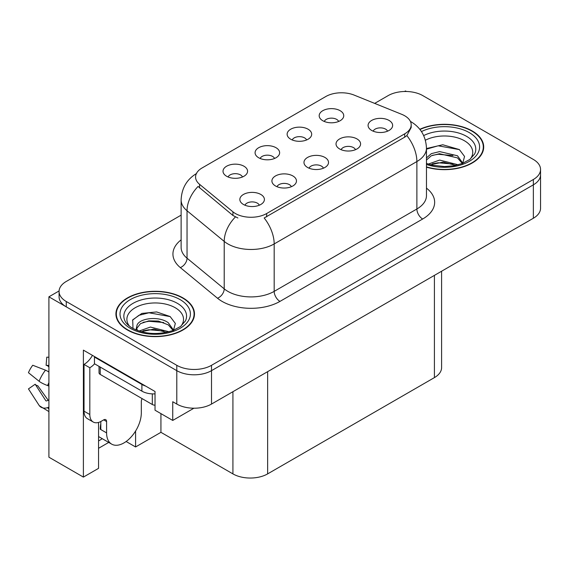 <?xml version="1.0" encoding="UTF-8"?>
<svg xmlns="http://www.w3.org/2000/svg" width="569" height="569" viewBox="0 0 569 569"><rect width="100%" height="100%" fill="white"/><g stroke="black" fill="none" stroke-linecap="round" stroke-linejoin="round"><path stroke-width="0.85" d="M323.434 168.196A7.369 4.253 0 0 0 321.457 166.127A7.369 4.253 0 0 0 314.202 165.046A7.369 4.253 0 0 0 309.059 168.196M324.927 157.442A12.276 7.084 0 0 0 309.195 156.653A12.276 7.084 0 0 0 305.133 165.458A12.276 7.084 0 0 0 307.566 167.464A12.276 7.084 0 0 0 327.36 165.458A12.276 7.084 0 0 0 324.927 157.442M274.535 158.474A7.369 4.253 0 0 0 272.558 156.404A7.369 4.253 0 0 0 265.303 155.33A7.369 4.253 0 0 0 260.168 158.474M276.029 147.72A12.276 7.084 0 0 0 260.303 146.93A12.276 7.084 0 0 0 256.235 155.735A12.276 7.084 0 0 0 258.667 157.741A12.276 7.084 0 0 0 278.469 155.735A12.276 7.084 0 0 0 276.029 147.72M291.371 186.703A7.369 4.253 0 0 0 289.393 184.633A7.369 4.253 0 0 0 282.139 183.559A7.369 4.253 0 0 0 277.003 186.703M292.871 175.949A12.276 7.084 0 0 0 277.139 175.16A12.276 7.084 0 0 0 273.07 183.965A12.276 7.084 0 0 0 275.51 185.971A12.276 7.084 0 0 0 295.304 183.965A12.276 7.084 0 0 0 292.871 175.949M259.315 205.217A7.369 4.253 0 0 0 257.337 203.14A7.369 4.253 0 0 0 250.083 202.066A7.369 4.253 0 0 0 244.947 205.217M260.808 194.456A12.276 7.084 0 0 0 245.083 193.666A12.276 7.084 0 0 0 241.014 202.479A12.276 7.084 0 0 0 243.454 204.477A12.276 7.084 0 0 0 263.248 202.479A12.276 7.084 0 0 0 260.808 194.456M355.49 149.69A7.369 4.253 0 0 0 353.513 147.62A7.369 4.253 0 0 0 346.258 146.539A7.369 4.253 0 0 0 341.123 149.69M356.983 138.928A12.276 7.084 0 0 0 341.258 138.139A12.276 7.084 0 0 0 337.189 146.951A12.276 7.084 0 0 0 339.622 148.957A12.276 7.084 0 0 0 359.423 146.951A12.276 7.084 0 0 0 356.983 138.928M387.546 131.183A7.369 4.253 0 0 0 385.569 129.113A7.369 4.253 0 0 0 378.314 128.032A7.369 4.253 0 0 0 373.179 131.183M389.04 120.422A12.276 7.084 0 0 0 373.314 119.632A12.276 7.084 0 0 0 369.245 128.445A12.276 7.084 0 0 0 371.685 130.443A12.276 7.084 0 0 0 391.479 128.445A12.276 7.084 0 0 0 389.04 120.422M338.647 121.46A7.369 4.253 0 0 0 336.67 119.39A7.369 4.253 0 0 0 329.415 118.309A7.369 4.253 0 0 0 324.28 121.46M340.148 110.699A12.276 7.084 0 0 0 324.415 109.909A12.276 7.084 0 0 0 320.347 118.722A12.276 7.084 0 0 0 322.787 120.728A12.276 7.084 0 0 0 342.581 118.722A12.276 7.084 0 0 0 340.148 110.699M306.591 139.967A7.369 4.253 0 0 0 304.614 137.897A7.369 4.253 0 0 0 297.359 136.816A7.369 4.253 0 0 0 292.224 139.967M308.085 129.213A12.276 7.084 0 0 0 292.359 128.416A12.276 7.084 0 0 0 288.291 137.229A12.276 7.084 0 0 0 290.731 139.234A12.276 7.084 0 0 0 310.525 137.229A12.276 7.084 0 0 0 308.085 129.213M242.479 176.987A7.369 4.253 0 0 0 240.502 174.911A7.369 4.253 0 0 0 233.247 173.837A7.369 4.253 0 0 0 228.105 176.987M243.973 166.226A12.276 7.084 0 0 0 228.24 165.437A12.276 7.084 0 0 0 224.179 174.242A12.276 7.084 0 0 0 226.611 176.248A12.276 7.084 0 0 0 246.405 174.242A12.276 7.084 0 0 0 243.973 166.226M404.723 115.777A22.099 12.76 0 0 0 401.771 114.348L354.124 95.087A22.099 12.76 0 0 0 325.831 96.517L202.045 167.983A22.099 12.76 0 0 0 195.572 177.002A22.099 12.76 0 0 0 199.57 184.32L232.934 211.832A22.099 12.76 0 0 0 266.655 213.531L404.723 133.822A22.099 12.76 0 0 0 411.195 124.803A22.099 12.76 0 0 0 404.723 115.777M59.091 290.944L48.906 296.819L176.788 370.654A24.552 14.175 0 0 0 211.512 370.654L533.359 184.84A24.552 14.175 0 0 0 540.55 174.811A24.552 14.175 0 0 1 533.359 184.84L211.512 370.654A24.552 14.175 0 0 1 176.788 370.654L66.267 306.847A24.552 14.175 0 0 1 59.076 296.819L59.076 291.477A24.552 14.175 0 0 0 66.267 301.499L176.788 365.312A24.552 14.175 0 0 0 211.512 365.312L533.359 179.491A24.552 14.175 0 0 0 540.55 169.47A24.552 14.175 0 0 0 533.359 159.448L422.838 95.635A24.552 14.175 0 0 0 388.115 95.635L374.672 103.394M406.401 91.495L405.477 90.962L404.545 91.495M98.558 422.433L98.558 468.344L83.394 477.099L83.394 350.141L155.031 391.5L155.031 410.213L172.741 420.434L172.741 401.728L176.788 404.061A24.552 14.175 0 0 0 211.512 404.061L533.359 218.247A24.552 14.175 0 0 0 540.55 208.226L540.55 169.47M193.901 408.215L172.741 420.434M83.394 477.099L48.906 457.184L48.906 296.819M441.601 271.221L441.601 367.581A24.552 14.175 180 0 1 434.41 377.61L267.636 473.892A24.552 14.175 180 0 1 232.92 473.892L160.935 432.326L160.935 413.62M160.935 432.326L135.586 446.964L135.586 431.039M126.133 441.501L135.586 446.964M98.558 448.301L108.722 442.426M98.558 440.904A26.188 15.121 120 0 0 102.192 438.656M426.466 167.158A39.282 22.682 0 0 0 483.7 146.987A39.282 22.682 0 0 0 472.192 130.948A39.282 22.682 0 0 0 419.815 129.305M182.983 297.921A39.282 22.682 0 0 0 140.173 293.007A39.282 22.682 0 0 0 115.927 313.96A39.282 22.682 0 0 0 127.428 329.999A39.282 22.682 0 0 0 170.238 334.913A39.282 22.682 0 0 0 194.484 313.96A39.282 22.682 0 0 0 182.983 297.921M116.332 316.044A39.282 22.682 0 0 0 116.197 316.634M411.195 124.803L411.195 127.506L406.863 135.6L404.723 137.15L264.165 217.984A28.642 16.537 60 0 1 274.18 243.937A32.732 18.898 180 0 1 227.885 243.937A32.732 18.898 180 0 1 224.214 241.412L187.037 210.758A32.732 18.898 180 0 1 181.12 199.918L181.12 247.359A32.732 18.898 0 0 0 187.037 258.198L224.214 288.853A32.732 18.898 0 0 0 227.885 291.378A32.732 18.898 0 0 0 274.18 291.378L416.878 208.994A32.732 18.898 0 0 0 426.466 195.629L426.466 148.189A32.732 18.898 180 0 1 416.878 161.553A28.642 16.537 -120 0 0 406.863 135.6M237.892 217.984L232.934 215.473L198.083 186.454A28.642 19.154 129.5 0 0 187.037 210.758L187.037 258.198A8.186 5.477 -50.5 0 1 180.337 267.594A40.918 23.621 180 0 1 181.12 239.869M181.12 215.146L66.267 281.456A24.552 14.175 0 0 0 59.076 291.477M194.214 316.634A39.282 22.682 0 0 0 194.079 316.044M483.43 149.654A39.282 22.682 0 0 0 483.294 149.064M106.595 421.537L103.707 419.865A4.09 2.361 -60 0 1 105.749 419.666A4.09 2.361 -60 0 1 106.595 421.537L106.595 432.895A24.552 14.175 120 0 0 111.68 444.133A24.552 14.175 120 0 0 123.957 442.917A24.552 14.175 120 0 0 141.318 412.852L141.318 401.494A4.09 2.361 -60 0 1 142.165 398.641M100.813 428.891L100.229 429.225L100.813 429.559L100.813 421.522M100.229 429.225A24.552 14.175 -60 0 1 100.813 423.756M48.906 400.213A9.004 7.155 -37.9 0 0 47.597 400.555L46.58 400.889A0.818 0.647 142.1 0 1 45.805 400.683L35.171 384.239A11.231 6.479 120 0 0 37.739 385.718L48.287 400.348M48.906 366.806L48.671 366.785A11.231 6.479 120 0 0 46.103 365.305L48.906 365.447M35.171 384.239L28.45 388.89L39.083 405.341A9.004 7.155 -37.9 0 0 39.368 405.747A9.004 7.155 -37.9 0 0 47.604 407.624L48.621 407.283A0.818 0.647 142.1 0 1 48.906 407.24M48.906 372.026A9.004 1.679 37.7 0 0 45.477 370.177L32.753 365.248A18.82 10.868 120 0 0 28.45 372.702L39.083 381.258A9.004 1.679 -157.7 0 0 47.604 385.562L48.906 386.045M48.906 357.261L46.772 357.154L46.103 365.305M103.707 419.865L101.389 421.202A16.366 9.453 -60 0 1 93.209 422.013L87.42 418.67A16.366 9.453 -60 0 1 84.027 411.181L84.027 364.409A16.366 9.453 120 0 0 92.441 355.369M94.582 363.819A16.366 9.453 -60 0 1 89.817 367.752L84.027 364.409M93.209 422.013A16.366 9.453 -60 0 1 89.817 414.524L89.817 367.752M145.6 386.059A16.366 9.453 180 0 1 141.894 384.452L94.447 357.062A16.366 9.453 0 0 0 94.938 356.806M141.894 384.452L141.894 391.138A16.366 9.453 0 0 0 155.031 393.862M94.447 357.062L94.447 363.74L141.894 391.138M425.384 140.223A28.322 16.352 180 0 1 464.446 140.771A28.322 16.352 180 0 1 470.037 159.306M462.547 163.929L464.553 156.461L459.361 149.569L442.782 144.761L426.466 148.537M419.986 129.526A38.87 22.44 180 0 1 471.907 131.119A38.87 22.44 180 0 1 483.294 146.987A38.87 22.44 180 0 1 426.466 166.888M428.272 164.085L439.631 160.074L458.244 164.782M430.406 164.733L443.159 162.108L455.826 165.366M426.466 162.919A18.5 10.683 0 0 0 426.778 163.566M426.466 157.905L431.338 153.651L439.631 151.589L457.497 155.771L462.839 163.267M426.466 160.024L431.309 155.778L439.496 153.722L457.497 157.89L462.32 163.467M426.466 149.17L438.173 145.799L459.453 149.633M432.269 155.358L438.173 154.284L452.931 155.557M432.298 163.844L438.173 162.777L452.945 164.043M129.59 326.279A28.322 16.352 180 0 1 138.914 305.93A28.322 16.352 180 0 1 175.231 307.744A28.322 16.352 180 0 1 180.821 326.279M173.332 330.902L175.337 323.441L170.145 316.549L156.631 311.933L141.859 313.427L132.698 319.856L132.99 328.078M182.692 298.092A38.87 22.44 180 0 1 194.079 313.96A38.87 22.44 180 0 1 170.081 334.693A38.87 22.44 180 0 1 127.719 329.828A38.87 22.44 180 0 1 116.332 313.96A38.87 22.44 180 0 1 140.33 293.227A38.87 22.44 180 0 1 182.692 298.092M139.056 331.066L150.415 327.054L169.029 331.755M141.19 331.706L153.943 329.088L166.61 332.346M136.027 329.935L136.909 325.76A18.5 10.683 0 0 0 136.709 327.324A18.5 10.683 0 0 0 137.563 330.539M136.909 325.76C138.239 318.391 158.474 315.468 168.289 322.744L173.623 330.24M136.795 328.349L140.5 323.626L148.822 320.866L158.388 321.065L168.289 324.871L173.104 330.447M99.034 366.393L99.034 372.759A4.09 2.361 0 0 0 100.229 374.43L152.314 404.502A4.09 2.361 0 0 0 155.031 405.192M132.485 320.233L138.9 315.318L148.964 312.779L170.245 316.613M143.061 322.339L148.964 321.265L163.716 322.531M143.082 330.817L148.964 329.75L163.73 331.023M533.359 218.247L533.359 179.491M211.512 404.061L211.512 365.312M176.788 404.061L176.788 365.312M267.636 473.892L267.636 371.657M434.41 377.61L434.41 275.375M232.92 473.892L232.92 391.7M199.57 184.32L199.57 187.962M232.934 211.832L232.934 215.473M266.655 213.531L266.655 216.86M404.723 133.822L404.723 137.15M279.962 301.399A8.186 4.723 60 0 1 274.18 291.378L274.18 243.937L416.878 161.553L416.878 208.994A8.186 4.723 60 0 0 422.66 219.015L279.962 301.399A40.918 23.621 180 0 1 222.102 301.399A40.918 23.621 180 0 1 217.514 298.241L180.337 267.594M235.374 216.988A28.642 19.154 129.5 0 0 224.214 241.412L224.214 288.853A8.186 5.477 -50.5 0 1 217.514 298.241M426.466 188.133A40.918 23.621 180 0 1 422.66 219.015M66.267 301.499L66.267 306.847M106.595 432.895L100.813 429.559M45.477 370.177A27.995 16.16 120 0 0 39.083 381.258M47.604 407.624A25.648 14.808 120 0 0 48.906 408.997M48.906 382.688A25.648 14.808 120 0 0 47.604 385.562M48.906 385.263A24.823 14.332 120 0 0 48.621 385.931M89.817 414.524L84.027 411.181M423.692 135.578A31.359 18.101 180 0 1 466.594 136.354A31.359 18.101 180 0 1 474.667 153.936L469.781 159.491L462.32 163.467L454.076 165.714L444.439 166.553L432.141 165.174L426.466 163.445M421.465 131.581A35.186 20.313 180 0 1 469.304 132.62A35.186 20.313 180 0 1 472.206 159.448A35.186 20.313 180 0 1 426.466 164.455M124.96 320.909A31.359 18.101 180 0 1 139.455 300.482A31.359 18.101 180 0 1 177.379 303.334A31.359 18.101 180 0 1 185.451 320.909L180.565 326.471L173.104 330.447C158.353 335.141 144.775 334.366 132.371 328.121C128.452 325.724 125.984 323.32 124.96 320.909M180.089 299.593A35.186 20.313 180 0 1 180.089 328.327A35.186 20.313 180 0 1 130.322 328.327A35.186 20.313 180 0 1 130.322 299.593A35.186 20.313 180 0 1 180.089 299.593M152.314 404.502L152.314 393.883M100.229 374.43L100.229 367.083M426.466 148.189C425.911 136.418 420.733 127.591 410.946 121.709L410.398 121.403M196.639 173.445C186.845 179.32 181.675 188.147 181.12 199.918M111.68 444.133L98.558 436.558M48.906 411.593L39.368 405.747M483.294 146.987L483.294 150.252M194.079 313.96L194.079 317.225M116.332 313.96L116.332 317.225"/></g></svg>
